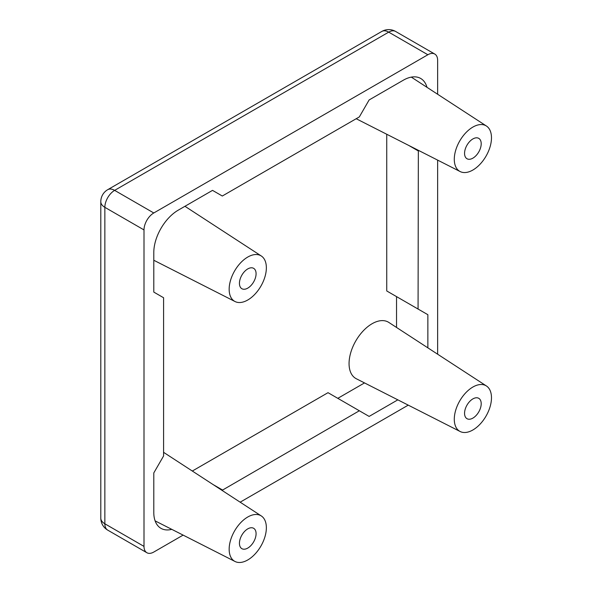<?xml version="1.0" encoding="UTF-8"?>
<svg xmlns="http://www.w3.org/2000/svg" width="592" height="592" viewBox="0 0 592 592"><rect width="100%" height="100%" fill="white"/><g stroke="black" fill="none" stroke-linecap="round" stroke-linejoin="round"><path stroke-width="0.89" d="M247.759 288.134A11.766 6.793 120 0 0 255.448 277.766A11.766 6.793 120 0 0 253.642 268.339A11.766 6.793 120 0 0 247.759 268.923A11.766 6.793 120 0 0 240.071 279.291A11.766 6.793 120 0 0 241.876 288.718A11.766 6.793 120 0 0 247.759 288.134M247.759 548.088A11.766 6.793 120 0 0 255.448 537.721A11.766 6.793 120 0 0 253.642 528.293A11.766 6.793 120 0 0 247.759 528.871A11.766 6.793 120 0 0 240.071 539.245A11.766 6.793 120 0 0 241.876 548.673A11.766 6.793 120 0 0 247.759 548.088M472.882 158.16A11.766 6.793 120 0 0 480.571 147.793A11.766 6.793 120 0 0 478.765 138.365A11.766 6.793 120 0 0 472.882 138.942A11.766 6.793 120 0 0 465.194 149.317A11.766 6.793 120 0 0 466.999 158.745A11.766 6.793 120 0 0 472.882 158.16M247.759 257.054A26.3 15.185 120 0 0 230.466 280.601A26.3 15.185 120 0 0 235.017 301.528A26.3 15.185 120 0 0 247.759 300.003A26.3 15.185 120 0 0 264.831 277.197A26.3 15.185 120 0 0 261.309 255.996A26.3 15.185 120 0 0 247.759 257.054M247.759 517.008A26.3 15.185 120 0 0 230.466 540.555A26.3 15.185 120 0 0 235.017 561.482A26.3 15.185 120 0 0 247.759 559.958A26.3 15.185 120 0 0 264.831 537.151A26.3 15.185 120 0 0 261.309 515.95A26.3 15.185 120 0 0 247.759 517.008M472.882 127.08A26.3 15.185 120 0 0 455.596 150.627A26.3 15.185 120 0 0 460.147 171.554A26.3 15.185 120 0 0 472.882 170.03A26.3 15.185 120 0 0 489.954 147.223A26.3 15.185 120 0 0 486.432 126.022A26.3 15.185 120 0 0 472.882 127.08M356.184 118.726A32.53 18.781 120 0 0 356.31 118.792L460.147 171.554M472.882 418.115A11.766 6.793 120 0 0 480.571 407.747A11.766 6.793 120 0 0 478.765 398.32A11.766 6.793 120 0 0 472.882 398.897A11.766 6.793 120 0 0 465.194 409.264A11.766 6.793 120 0 0 466.999 418.692A11.766 6.793 120 0 0 472.882 418.115M472.882 387.035A26.3 15.185 120 0 0 455.596 410.574A26.3 15.185 120 0 0 460.147 431.509A26.3 15.185 120 0 0 472.882 429.977A26.3 15.185 120 0 0 489.954 407.178A26.3 15.185 120 0 0 486.432 385.977A26.3 15.185 120 0 0 472.882 387.035M486.432 385.977L388.826 322.433A32.53 18.781 120 0 0 372.065 323.743A32.53 18.781 120 0 0 350.679 352.862A32.53 18.781 120 0 0 356.31 378.747L460.147 431.509M437.643 354.216L437.643 160.121M437.643 94.261L437.643 60.399A13.845 7.992 120 0 0 434.78 54.057A13.845 7.992 120 0 0 427.861 54.745L153.794 212.972A13.845 7.992 120 0 0 144.004 229.925L144.004 546.394A13.845 7.992 120 0 0 146.875 552.728A13.845 7.992 120 0 0 153.794 552.04L183.12 535.109M240.16 502.179L408.243 405.135M427.861 347.844L427.861 314.7L418.07 309.046L418.352 150.316M222.022 490.376L359.344 410.767L369.127 416.42L397.831 399.844M426.98 87.32A34.602 19.98 120 0 0 420.69 78.462A34.602 19.98 120 0 0 403.389 80.172L369.127 99.952L359.344 116.905L222.311 196.019L212.521 190.372L178.266 210.153A34.602 19.98 120 0 0 153.794 252.532L153.794 292.093L163.584 297.739L163.584 455.973L153.794 472.927L153.794 512.487A34.602 19.98 120 0 0 160.957 528.33A34.602 19.98 120 0 0 171.776 529.344M337.81 398.335L364.517 382.913M192.311 471.032L328.02 392.681L359.344 410.767M213.09 484.559L222.311 489.88M408.835 145.484L418.07 150.812M396.536 327.45L396.536 296.614L386.746 290.961L386.746 134.258M386.746 290.961L418.07 309.046M396.536 296.614L427.861 314.7M261.309 515.95L163.703 452.406A32.53 18.781 120 0 0 163.584 452.332M427.861 54.745L388.707 32.138L114.641 190.372L153.794 212.972M144.004 229.925L104.851 207.326L104.851 523.787L144.004 546.394M146.875 552.728L107.722 530.129A13.845 7.992 -60 0 1 104.851 523.787A13.845 7.992 180 0 1 100.795 518.141L100.795 201.672A13.845 7.992 0 0 0 104.851 207.326A13.845 7.992 -60 0 1 114.641 190.372A13.845 7.992 60 0 0 107.722 189.684A13.845 13.845 0 0 0 100.795 201.672M388.707 32.138A13.845 7.992 -60 0 1 395.626 31.457A13.845 13.845 0 0 0 381.781 31.457A13.845 7.992 60 0 1 388.707 32.138M235.017 301.528L153.794 260.258M235.017 561.482L155.111 520.879M100.795 518.141A13.845 13.845 0 0 0 107.722 530.129M434.78 54.057L395.626 31.457M107.722 189.684L381.781 31.457M486.432 126.022L411.314 77.123M261.309 255.996L184.948 206.29"/></g></svg>

